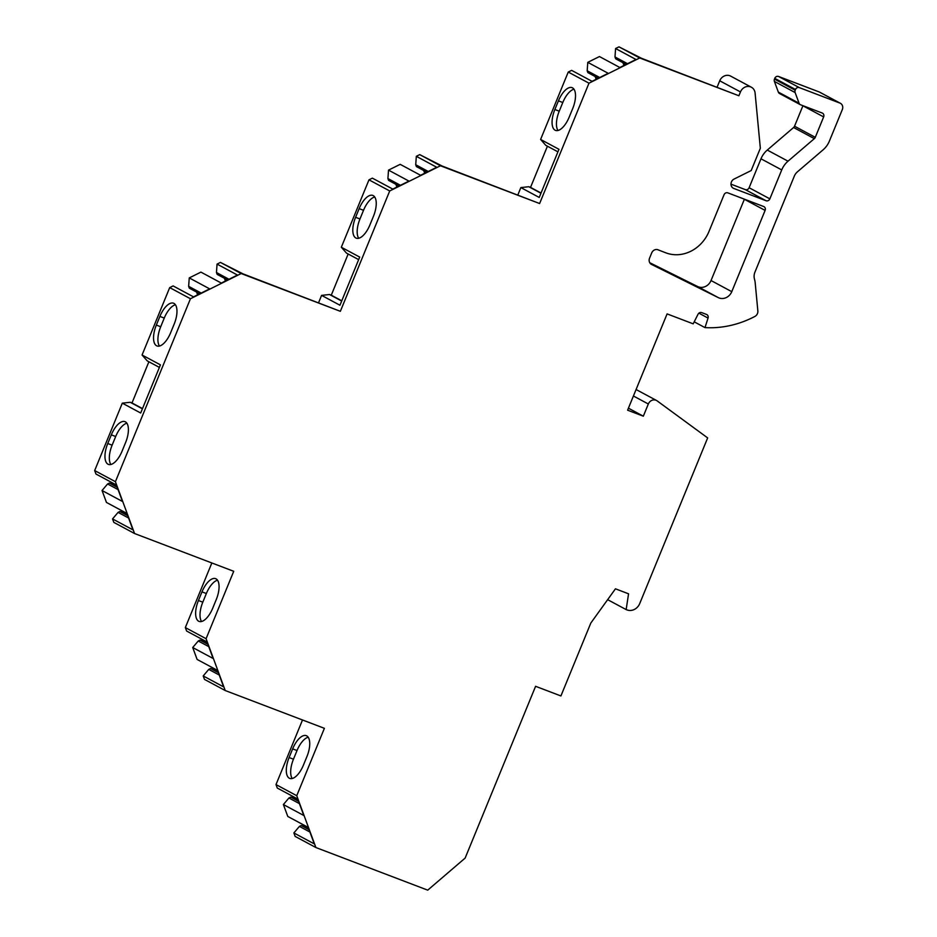 <?xml version="1.0" encoding="UTF-8"?>
<svg xmlns="http://www.w3.org/2000/svg" width="937" height="937" viewBox="0 0 937 937"><rect width="100%" height="100%" fill="white"/><g stroke="black" fill="none" stroke-linecap="round" stroke-linejoin="round"><path stroke-width="1.41" d="M308.39 827.91L301.21 825.509L299.418 826.399L293.878 832.946L295.155 836.413L315.898 847.54L427.729 890.15L465.139 858.093L535.589 686.306L560.912 695.957L590.814 623.058L615.457 588.811L628.563 593.812L626.15 609.589L627.017 609.917A10.424 9.335 -61.8 0 0 639.702 603.615L707.658 437.907L657.118 400.86A6.254 5.599 -61.8 0 0 656.532 400.486L636.082 389.523M795.126 92.564L774.395 81.425A3.127 2.799 -61.8 0 1 774.466 79.095L774.758 78.368A3.127 2.799 -61.8 0 1 778.565 76.471L819.196 91.955A5.212 4.662 -61.8 0 1 819.676 92.177L840.419 103.304A5.212 4.662 118.2 0 0 839.927 103.082L799.308 87.609A3.127 2.799 118.2 0 0 795.501 89.495L795.197 90.221A3.127 2.799 118.2 0 0 795.126 92.564L799.074 103.234A3.127 2.799 118.2 0 0 800.585 104.792L822.217 113.037A3.127 2.799 -61.8 0 1 823.646 116.914L815.284 137.329A3.127 2.799 -61.8 0 1 814.335 138.641L788.017 161.187A20.837 18.67 118.2 0 0 781.727 169.925L769.863 198.855A3.127 2.799 -61.8 0 1 766.056 200.741L733.8 188.454A5.212 4.662 -61.8 0 1 734.081 179.061L751.181 170.557L760.34 148.245L755.093 93.032A8.339 7.473 -61.8 0 0 751.392 87.235L730.649 76.108A8.339 7.473 -61.8 0 0 719.721 80.793L717.133 87.106M774.395 81.425L778.331 92.107A3.127 2.799 -61.8 0 0 779.842 93.665M781.727 169.925L760.985 158.798A20.837 18.67 -61.8 0 1 767.274 150.061L793.592 127.514A3.127 2.799 118.2 0 0 794.541 126.202L802.904 105.787A3.127 2.799 118.2 0 0 802.95 105.694M760.985 158.798L749.12 187.728L769.863 198.855M730.977 184.156L745.313 189.614A3.127 2.799 118.2 0 0 749.12 187.728M751.392 87.235A8.339 7.473 -61.8 0 0 740.464 91.92L738.883 95.761L641.482 58.281L618.982 46.85L615.586 48.537L614.988 56.97L615.668 58.797L626.115 64.407M622.953 62.709L623.644 64.594A2.6 2.331 -61.8 0 1 623.796 65.555M615.586 48.537L636 59.488L619.861 67.511L599.446 56.548L587.78 62.346L587.183 70.779L587.862 72.606L598.298 78.216M595.147 76.518L595.838 78.403A2.6 2.331 -61.8 0 1 595.991 79.364M587.78 62.346L608.195 73.297L592.055 81.32L571.64 70.369L568.244 72.055L588.986 83.182L539.618 203.54L440.46 165.767L389.71 190.961L340.354 311.318L241.196 273.545L190.445 298.739L169.702 287.612L173.111 285.926L193.514 296.877L209.654 288.865L189.251 277.914L188.653 286.347L189.321 288.174L199.768 293.773M557.937 151.841L545.767 145.317L540.602 139.449L568.244 72.055M547.419 146.207L530.529 187.388L528.784 186.721L520.855 187.587L539.232 197.449L558.967 149.311L540.602 139.449M517.868 194.884L520.855 187.587M539.618 203.54L442.287 166.095L419.717 154.628L416.321 156.315L415.723 164.748L416.403 166.587L426.839 172.185M423.688 170.487L424.379 172.373A2.6 2.331 -61.8 0 1 424.531 173.333M416.321 156.315L436.736 167.278L420.596 175.289L400.181 164.338L388.515 170.124L387.918 178.557L388.597 180.396L399.033 185.994M395.871 184.296L396.574 186.182A2.6 2.331 -61.8 0 1 396.726 187.142M388.515 170.124L408.93 181.087L392.79 189.098L372.376 178.147L368.979 179.834L389.71 190.961M358.66 259.631L346.503 253.107L341.326 247.239L368.979 179.834M348.166 253.997L331.276 295.178L329.531 294.511L321.59 295.378L339.955 305.239L359.703 257.089L341.326 247.239M318.603 302.663L321.59 295.378M340.354 311.318L243.023 273.873L220.453 262.419L217.056 264.105L216.459 272.526L217.138 274.365L227.574 279.964M224.411 278.277L225.114 280.163A2.6 2.331 -61.8 0 1 225.267 281.112M217.056 264.105L237.471 275.056L221.331 283.068L200.916 272.117L189.251 277.914M196.606 292.086L197.309 293.972A2.6 2.331 -61.8 0 1 197.461 294.921M159.395 367.409L147.25 360.886L142.061 355.018L169.702 287.612M148.889 361.776L132 402.957L130.255 402.289L122.314 403.156L140.691 413.018L160.438 364.868L142.061 355.018M127.045 513.886L119.877 511.485L118.085 512.375L112.545 518.922L113.822 522.389L134.565 533.528L115.415 481.688L94.672 470.561L122.314 403.156M94.672 470.561L95.961 474.028L116.375 484.991L122.466 501.471L102.051 490.519L106.455 502.431L126.87 513.394L132.96 529.873L112.545 518.922M116.551 485.483L109.383 483.082L107.591 483.972L102.051 490.519M207.218 642.501L200.049 640.1L198.257 640.99L192.717 647.526L213.132 658.488L207.042 641.997L186.627 631.046L185.339 627.579L211.844 562.961M192.717 647.526L197.121 659.449L217.536 670.4L223.627 686.891L203.212 675.94L204.489 679.407L225.231 690.534L324.389 728.318L296.748 795.712L315.898 847.54M217.712 670.904L210.544 668.503L208.752 669.393L203.212 675.94M297.896 799.507L290.716 797.106L288.924 797.996L283.384 804.543L303.799 815.495L297.708 799.003L277.293 788.052L276.005 784.585L302.51 719.979M283.384 804.543L287.788 816.455L308.203 827.406L314.293 843.897L293.878 832.946M649.774 262.735L697.608 286.511A10.424 9.335 -61.8 0 0 711.031 280.538L744.365 199.276A3.127 2.799 118.2 0 0 744.4 199.171M658.02 249.816L665.856 252.838A35.43 31.741 -61.8 0 0 708.841 231.826L724.043 194.755A3.127 2.799 -61.8 0 1 727.85 192.87L763.667 206.515A3.127 2.799 -61.8 0 1 765.107 210.403L731.774 291.665A10.424 9.335 -61.8 0 1 718.339 297.638L651.578 264.457A5.212 4.662 -61.8 0 1 649.564 258.143L651.695 252.92A5.212 4.662 118.2 0 1 658.043 249.769M633.424 396L648.334 403.999L643.332 416.18L627.603 410.183L667.097 313.895L693.193 323.839L698.03 314.258A3.127 2.799 -61.8 0 1 701.719 312.618L706.521 314.445A3.127 2.799 -61.8 0 1 708.056 318.076L704.987 327.61A104.206 93.337 -61.8 0 0 754.882 316.448A5.212 4.662 -61.8 0 0 757.857 310.955L755.199 282.892A20.837 18.67 -61.8 0 0 754.496 279.203A10.424 9.335 -61.8 0 1 754.953 272.093L794.295 176.179A10.424 9.335 -61.8 0 1 797.446 171.811L823.108 149.815A20.837 18.67 118.2 0 0 829.397 141.077L842.328 109.559A5.212 4.662 118.2 0 0 840.419 103.304M648.334 403.999A6.254 5.599 -61.8 0 1 656.532 400.486M134.565 533.528L233.723 571.301L206.081 638.706L225.231 690.534M115.415 481.688L190.445 298.739M738.883 95.761L639.725 57.977L588.986 83.182M694.2 321.824L704.987 327.61M628.434 408.181L643.332 416.18M607.656 599.668L626.15 609.589M276.005 784.585L296.748 795.712M299.418 826.399L309.901 832.021M301.21 825.509L309.046 829.713M288.924 797.996L299.407 803.618M290.716 797.106L298.552 801.311M306.938 756.546A18.236 8.058 -69.1 0 0 306.282 735.662A18.236 8.058 -69.1 0 0 292.649 748.874L289.1 757.541A18.236 8.058 -69.1 0 0 289.744 778.413A18.236 8.058 -69.1 0 0 303.389 765.201L306.938 756.546M185.339 627.579L206.081 638.706M208.752 669.393L219.235 675.015M210.544 668.503L218.38 672.696M198.257 640.99L208.74 646.612M200.049 640.1L207.885 644.293M216.271 599.528A18.236 8.058 -69.1 0 0 215.615 578.656A18.236 8.058 -69.1 0 0 201.982 591.856L198.433 600.523A18.236 8.058 -69.1 0 0 199.077 621.407A18.236 8.058 -69.1 0 0 212.722 608.195L216.271 599.528M118.085 512.375L128.568 517.997M119.877 511.485L127.713 515.69M107.591 483.972L118.074 489.594M109.383 483.082L117.219 487.287M174.177 324.085A18.236 8.058 -69.1 0 0 173.521 303.213A18.236 8.058 -69.1 0 0 159.887 316.413L156.338 325.08A18.236 8.058 -69.1 0 0 156.983 345.952A18.236 8.058 -69.1 0 0 170.628 332.752L174.177 324.085M125.605 442.522A18.236 8.058 -69.1 0 0 124.949 421.638A18.236 8.058 -69.1 0 0 111.316 434.85L107.755 443.517A18.236 8.058 -69.1 0 0 108.411 464.389A18.236 8.058 -69.1 0 0 122.056 451.189L125.605 442.522M175.43 304.771A18.236 8.058 -69.1 0 0 164.256 318.076L160.707 326.744A18.236 8.058 -69.1 0 0 159.454 346.058M126.858 423.208A18.236 8.058 -69.1 0 0 115.684 436.513L112.124 445.18A18.236 8.058 -69.1 0 0 110.871 464.494M130.255 402.289L142.412 408.813M132 402.957L142.506 408.591M220.453 262.419L241.196 273.545M188.653 286.347L201.186 293.07M216.459 272.526L229.003 279.261M373.441 216.306A18.236 8.058 -69.1 0 0 372.797 195.423A18.236 8.058 -69.1 0 0 359.152 208.635L355.603 217.302A18.236 8.058 -69.1 0 0 356.259 238.174A18.236 8.058 -69.1 0 0 369.892 224.962L373.441 216.306M374.695 196.993A18.236 8.058 -69.1 0 0 363.521 210.298L359.972 218.965A18.236 8.058 -69.1 0 0 358.719 238.279M329.531 294.511L341.689 301.035M331.276 295.178L341.771 300.812M419.717 154.628L440.46 165.767M387.918 178.557L400.462 185.292M415.723 164.748L428.268 171.483M572.718 108.516A18.236 8.058 -69.1 0 0 572.062 87.645A18.236 8.058 -69.1 0 0 558.429 100.856L554.868 109.512A18.236 8.058 -69.1 0 0 555.524 130.395A18.236 8.058 -69.1 0 0 569.157 117.184L572.718 108.516M573.971 89.214A18.236 8.058 -69.1 0 0 562.786 102.52L559.237 111.187A18.236 8.058 -69.1 0 0 557.983 130.489M528.784 186.721L540.954 193.245M530.529 187.388L541.047 193.022M618.982 46.85L639.725 57.977M587.183 70.779L599.727 77.502M614.988 56.97L627.532 63.693M217.525 580.214A18.236 8.058 -69.1 0 0 206.351 593.531L202.802 602.186A18.236 8.058 -69.1 0 0 201.549 621.5M308.191 737.232A18.236 8.058 -69.1 0 0 297.017 750.537L293.468 759.204A18.236 8.058 -69.1 0 0 292.215 778.518M698.897 313.169L708.056 318.076M159.887 316.413L164.256 318.076M156.338 325.08L160.707 326.744M111.316 434.85L115.684 436.513M107.755 443.517L112.124 445.18M197.309 293.972L198.304 294.511M225.114 280.163L226.11 280.69M359.152 208.635L363.521 210.298M355.603 217.302L359.972 218.965M396.574 186.182L397.569 186.721M424.379 172.373L425.375 172.912M558.429 100.856L562.786 102.52M554.868 109.512L559.237 111.187M595.838 78.403L596.834 78.942M623.644 64.594L624.639 65.133M740.464 91.92L719.721 80.793M732.851 187.95L733.8 188.454M745.313 189.614L766.056 200.741M788.017 161.187L767.274 150.061M793.592 127.514L814.335 138.641M794.541 126.202L815.284 137.329M802.904 105.787L823.646 116.914M799.074 103.234L778.331 92.107M795.197 90.221L774.466 79.095M774.758 78.368L795.501 89.495M778.565 76.471L799.308 87.609M819.196 91.955L839.927 103.082M201.982 591.856L206.351 593.531M198.433 600.523L202.802 602.186M292.649 748.874L297.017 750.537M289.1 757.541L293.468 759.204M744.365 199.276L765.107 210.403M711.031 280.538L731.774 291.665M697.608 286.511L718.339 297.638M800.292 104.663L779.549 93.524"/></g></svg>
